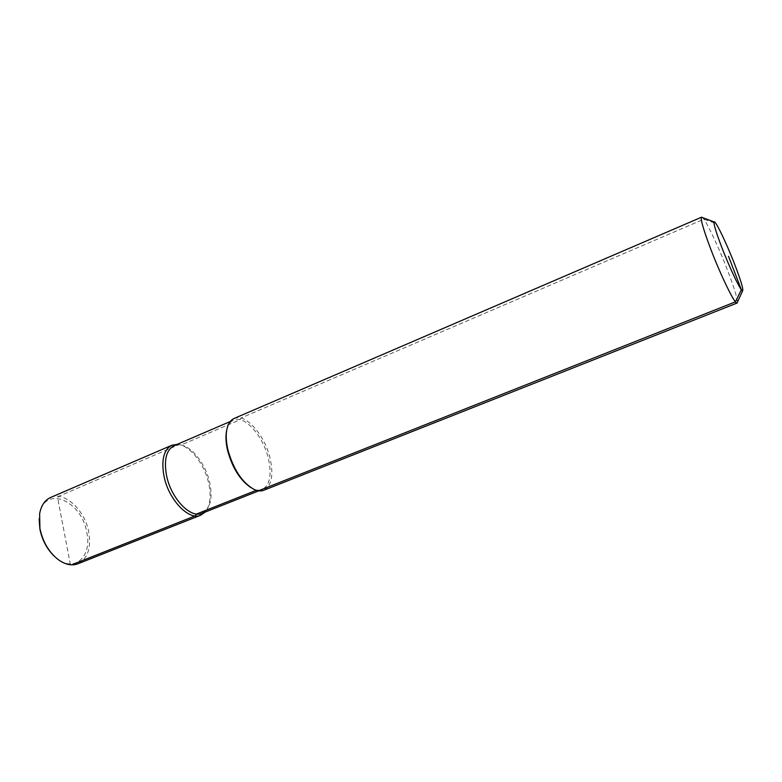 <?xml version="1.0" encoding="UTF-8"?>
<svg xmlns="http://www.w3.org/2000/svg" width="782" height="782" viewBox="0 0 782 782"><rect width="100%" height="100%" fill="white"/><g stroke="black" fill="none" stroke-linecap="round" stroke-linejoin="round"><path stroke-width="0.59" stroke-dasharray="3.91 2.93" d="M174.103 445.672L180.222 444.909C191.795 446.151 205.676 464.068 209.664 482.357C212.215 494.175 211.296 503.237 206.907 509.551L205.099 512.112M177.123 444.372L178.218 444.469C190.212 445.76 204.552 464.264 208.667 483.159C211.296 495.358 210.338 504.732 205.803 511.272M50.507 497.508C64.368 490.91 84.915 510.03 88.757 532.053C91.338 548.123 87.711 558.7 77.887 563.793M202.039 513.324L206.907 509.551M250.866 487.597L252.791 488.623C256.34 490.265 259.497 490.549 262.253 489.473C269.907 485.182 271.94 474.83 268.353 458.418C263.192 435.897 244.502 414.753 233.593 420.09L230.191 421.557M226.858 429.455L227.494 427.363C228.852 423.697 230.886 421.273 233.593 420.09M234.111 418.458C245.382 412.945 264.707 434.831 270.054 458.125C273.768 475.114 271.677 485.827 263.759 490.275M737.406 302.184C737.27 297.854 734.132 287.59 727.974 271.393C718.981 247.738 706.185 220.602 702.461 217.562M54.603 556.53L57.839 559.169C75.483 572.541 92.09 555.748 86.773 532.415C81.787 500.138 43.812 484.381 39.569 514.927L39.618 513.794M39.139 519.082L39.569 514.927M256.33 490.304L258.48 490.803M63.929 530.763L57.712 498.183L58.523 496.384L179.068 444.606L181.043 445.046L240.113 419.699L240.866 418.067L703.839 219.214L715.882 223.505L703.839 219.214L240.866 418.067L240.113 419.699L181.043 445.046L179.068 444.606L58.523 496.384L57.712 498.183L70.243 563.881L71.592 564.839M180.222 444.909L178.218 444.469M262.253 489.473L258.803 490.842M227.494 427.363L227.816 425.955M252.791 488.623L254.013 489.395M57.839 559.169L58.67 559.932"/><path stroke-width="1.17" d="M258.803 490.842L202.039 513.324C190.74 518.808 171.18 498.652 166.625 475.915C163.721 460.021 166.214 449.933 174.103 445.672L230.191 421.557M205.099 512.112L200.73 515.201C189.029 520.871 168.765 500.05 164.073 476.531C161.092 460.099 163.682 449.679 171.854 445.261L177.123 444.372M200.73 515.201L77.887 563.793C71.973 565.992 65.571 564.712 58.67 559.932C49.071 552.542 42.824 542.053 39.931 528.485L39.618 513.794C41.143 505.543 44.77 500.118 50.507 497.508L171.854 445.261M226.858 429.455C225.451 435.232 225.695 442.221 227.572 450.412C232.332 467.832 240.094 480.226 250.866 487.597M714.152 221.941C715.452 220.104 726.996 244.228 735.158 265.577C741.082 281.158 743.565 289.575 742.597 290.836C741.082 291.852 729.655 268.011 721.483 246.555C715.872 231.716 713.428 223.505 714.152 221.941L701.522 217.21C700.408 219.077 703.341 229.312 710.3 247.943C720.486 274.932 735.002 304.706 736.986 303.093L263.759 490.275C260.924 491.379 257.669 491.086 254.013 489.395C242.078 482.543 233.378 469.347 227.904 449.816C225.705 440.119 225.675 432.172 227.816 425.955C229.224 422.182 231.316 419.68 234.111 418.458L701.581 217.181L702.461 217.562M737.045 303.074L737.406 302.184M39.139 519.082L39.872 529.023C42.14 540.137 47.057 549.306 54.603 556.53M71.592 564.839L195.08 515.915L196.565 514.018L256.33 490.304M258.48 490.803L735.403 301.852L741.375 289.751L728.511 256.33M742.597 290.836L736.986 303.093"/></g></svg>
